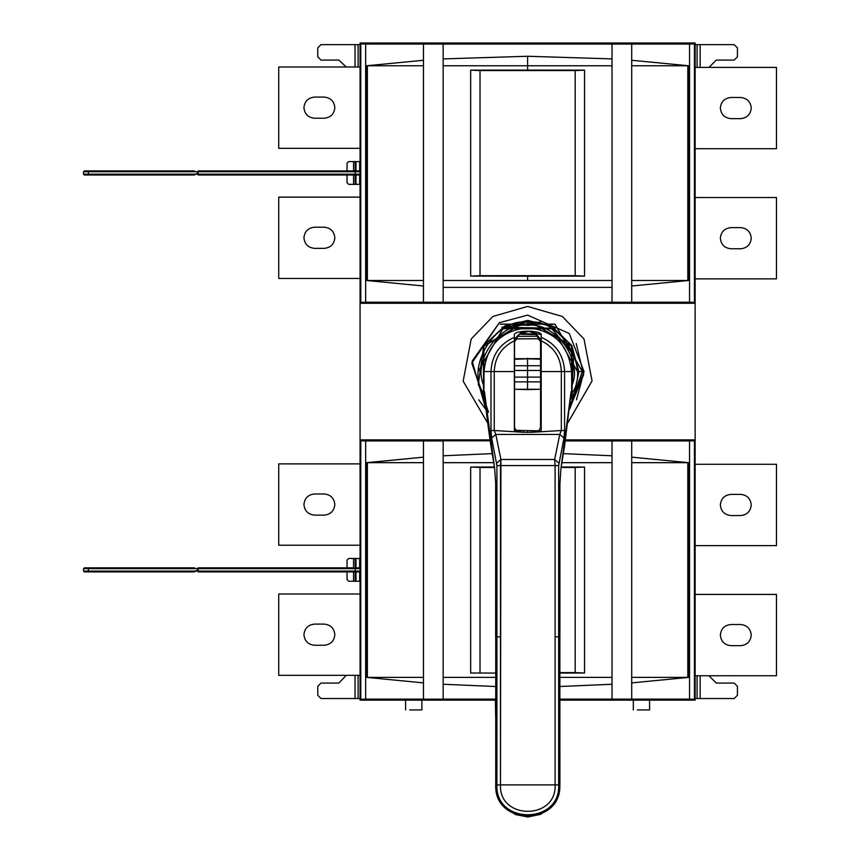 <?xml version="1.0" encoding="UTF-8"?>
<svg xmlns="http://www.w3.org/2000/svg" width="860" height="860" viewBox="0 0 860 860"><rect width="100%" height="100%" fill="white"/><g stroke="black" fill="none" stroke-linecap="round" stroke-linejoin="round"><path stroke-width="1.29" d="M495.392 700.158L495.683 717.229M421.862 709.919L409.672 709.919C404.479 709.919 404.479 709.919 409.672 709.919L421.862 709.919L421.862 700.158L421.862 709.919M649.59 709.919L637.389 709.919C632.207 709.919 632.207 709.919 637.389 709.919L649.59 709.919L649.59 700.158L649.59 709.919M730.925 227.62C724.55 228.298 721.024 231.813 720.347 238.198C721.024 244.573 724.55 248.099 730.925 248.766L740.686 248.766C747.061 248.099 750.587 244.573 751.253 238.198C750.587 231.813 747.061 228.298 740.686 227.62L730.925 227.62L740.686 227.62C747.061 228.298 750.587 231.813 751.253 238.198C750.587 244.573 747.061 248.099 740.686 248.766L730.925 248.766C724.55 248.099 721.024 244.573 720.347 238.198C721.024 231.813 724.55 228.298 730.925 227.62M776.472 197.531L776.472 278.855L695.138 278.855L776.472 278.855L776.472 197.531L695.138 197.531L776.472 197.531M730.925 97.492C724.55 98.169 721.024 101.684 720.347 108.07C721.024 114.444 724.55 117.97 730.925 118.637L740.686 118.637C747.061 117.97 750.587 114.444 751.253 108.07C750.587 101.684 747.061 98.169 740.686 97.492L730.925 97.492L740.686 97.492C747.061 98.169 750.587 101.684 751.253 108.07C750.587 114.444 747.061 117.97 740.686 118.637L730.925 118.637C724.55 117.97 721.024 114.444 720.347 108.07C721.024 101.684 724.55 98.169 730.925 97.492M776.472 67.403L776.472 148.726L695.138 148.726L776.472 148.726L776.472 67.403L695.138 67.403L776.472 67.403M730.925 624.521C724.55 625.188 721.024 628.714 720.347 635.088C721.024 641.463 724.55 644.989 730.925 645.666L740.686 645.666C747.061 644.989 750.587 641.463 751.253 635.088C750.587 628.714 747.061 625.188 740.686 624.521L730.925 624.521L740.686 624.521C747.061 625.188 750.587 628.714 751.253 635.088C750.587 641.463 747.061 644.989 740.686 645.666L730.925 645.666C724.55 644.989 721.024 641.463 720.347 635.088C721.024 628.714 724.55 625.188 730.925 624.521M776.472 594.421L776.472 675.756L695.138 675.756L776.472 675.756L776.472 594.421L695.138 594.421L776.472 594.421M730.925 494.392C724.55 495.059 721.024 498.585 720.347 504.96C721.024 511.334 724.55 514.861 730.925 515.538L740.686 515.538C747.061 514.861 750.587 511.334 751.253 504.96C750.587 498.585 747.061 495.059 740.686 494.392L730.925 494.392L740.686 494.392C747.061 495.059 750.587 498.585 751.253 504.96C750.587 511.334 747.061 514.861 740.686 515.538L730.925 515.538C724.55 514.861 721.024 511.334 720.347 504.96C721.024 498.585 724.55 495.059 730.925 494.392M776.472 464.292L776.472 545.627L695.138 545.627L776.472 545.627L776.472 464.292L695.138 464.292L776.472 464.292M716.283 683.076L708.962 675.756L716.283 683.076L734.182 683.076L737.428 686.323L737.428 695.278L737.428 686.323L734.182 683.076L716.283 683.076L708.962 675.756M737.428 695.278L734.182 698.524L737.428 695.278L737.428 686.323M700.169 698.524L697.105 698.524L700.169 698.524L700.169 675.756L700.169 698.524L734.182 698.524M697.105 698.524L695.138 698.524L697.105 698.524L697.105 675.756L697.105 698.524M737.428 47.88L737.428 56.825L737.428 47.88L734.182 44.623L700.169 44.623L700.169 67.403L700.169 44.623L697.105 44.623L697.105 67.403L697.105 44.623L734.182 44.623L737.428 47.88L737.428 56.825L734.182 60.082L716.283 60.082L734.182 60.082L737.428 56.825M708.962 67.403L716.283 60.082L708.962 67.403L716.283 60.082L734.182 60.082M695.138 44.623L697.105 44.623L695.138 44.623M324.274 227.212L314.513 227.212C308.138 227.889 304.612 231.415 303.935 237.79C304.612 244.165 308.138 247.691 314.513 248.357L324.274 248.357C330.648 247.691 334.175 244.165 334.841 237.79C334.175 231.415 330.648 227.889 324.274 227.212C330.648 227.889 334.175 231.415 334.841 237.79C334.175 244.165 330.648 247.691 324.274 248.357L314.513 248.357C308.138 247.691 304.612 244.165 303.935 237.79C304.612 231.415 308.138 227.889 314.513 227.212L324.274 227.212M278.726 278.457L278.726 197.123L360.06 197.123L278.726 197.123L278.726 278.457L360.06 278.457L278.726 278.457M324.274 97.083L314.513 97.083C308.138 97.76 304.612 101.286 303.935 107.661C304.612 114.036 308.138 117.562 314.513 118.228L324.274 118.228C330.648 117.562 334.175 114.036 334.841 107.661C334.175 101.286 330.648 97.76 324.274 97.083C330.648 97.76 334.175 101.286 334.841 107.661C334.175 114.036 330.648 117.562 324.274 118.228L314.513 118.228C308.138 117.562 304.612 114.036 303.935 107.661C304.612 101.286 308.138 97.76 314.513 97.083L324.274 97.083M278.726 148.328L278.726 66.994L360.06 66.994L278.726 66.994L278.726 148.328L360.06 148.328L278.726 148.328M324.274 624.113L314.513 624.113C308.138 624.779 304.612 628.305 303.935 634.68C304.612 641.055 308.138 644.581 314.513 645.258L324.274 645.258C330.648 644.581 334.175 641.055 334.841 634.68C334.175 628.305 330.648 624.779 324.274 624.113C330.648 624.779 334.175 628.305 334.841 634.68C334.175 641.055 330.648 644.581 324.274 645.258L314.513 645.258C308.138 644.581 304.612 641.055 303.935 634.68C304.612 628.305 308.138 624.779 314.513 624.113L324.274 624.113M278.726 675.347L278.726 594.013L360.06 594.013L278.726 594.013L278.726 675.347L360.06 675.347L278.726 675.347M324.274 493.984L314.513 493.984C308.138 494.65 304.612 498.176 303.935 504.551C304.612 510.926 308.138 514.452 314.513 515.129L324.274 515.129C330.648 514.452 334.175 510.926 334.841 504.551C334.175 498.176 330.648 494.65 324.274 493.984C330.648 494.65 334.175 498.176 334.841 504.551C334.175 510.926 330.648 514.452 324.274 515.129L314.513 515.129C308.138 514.452 304.612 510.926 303.935 504.551C304.612 498.176 308.138 494.65 314.513 493.984L324.274 493.984M278.726 545.218L278.726 463.884L360.06 463.884L278.726 463.884L278.726 545.218L360.06 545.218L278.726 545.218M367.37 462.669L367.37 677.379L423.475 677.379L423.475 462.669L366.564 462.669L366.564 677.379L423.475 682.894L423.475 677.379L366.564 677.379L367.37 677.379L367.37 462.669L423.475 462.669L423.475 457.154L367.37 462.669M559.903 673.058L584.531 673.014L584.531 467.034L575.179 467.474L575.179 672.584L584.531 673.014L559.903 672.584L575.179 672.584L575.179 467.474L561.214 467.474L584.531 467.034L561.29 466.991M494.285 466.991L470.667 467.034L494.36 467.474L480.02 467.474L480.02 672.584L480.02 467.474L470.667 467.034L470.667 673.014L495.683 673.058M443.158 684.259L443.158 699.115L495.683 699.115L443.158 699.115L443.158 684.259L495.683 686.516L443.158 684.259L443.158 677.379L495.683 677.379L443.158 677.379L443.158 684.259M559.903 699.115L612.03 699.115L612.03 684.259L559.903 686.506L612.03 684.259L612.03 699.169L689.548 699.115L689.548 440.943L631.713 440.943L631.713 457.154L688.634 462.669L688.634 677.379L631.713 682.894L631.713 699.115L631.713 682.894L688.634 677.379L688.634 462.669L631.713 457.154L631.713 677.379L687.817 677.379L687.817 462.669L631.713 462.669L688.634 462.669L687.817 462.669L687.817 677.379L688.634 677.379L631.713 677.379L631.713 682.894L631.713 440.879L612.03 440.879L612.03 684.259L612.03 440.943L565.353 440.943L689.548 440.943L694.428 440.771L695.084 440.116L691.021 439.89L690.494 440.632L690.494 439.89L690.494 440.632L695.084 440.116L694.428 440.771L689.548 440.943L689.548 699.115L694.428 699.277L694.428 440.771L694.428 699.277L695.084 699.933L695.084 440.116L695.084 699.933L690.494 699.416L690.494 700.158L695.138 700.158L695.138 43L690.494 43L690.494 43.742L691.021 43L695.084 43.215L694.428 43.881L689.548 44.043L365.65 44.043L360.77 43.881L360.06 43.161L364.124 43L360.06 43L360.06 171.742L360.06 43.161L360.77 43.881L360.77 302.376L360.77 43.881L365.65 44.043L365.65 302.215L365.65 44.043L423.475 44.043L423.475 60.264L366.564 65.769L423.475 65.769L423.475 43.989L443.158 43.989L443.158 65.769L527.599 65.769L527.599 56.266L443.158 58.899L443.158 44.043L612.03 44.043L612.03 58.899L527.599 56.266L527.599 65.769L612.03 65.769L612.03 43.989L631.713 43.989L631.713 280.489L687.817 280.489L687.817 65.769L631.713 65.769L688.634 65.769L631.713 60.264L631.713 44.043L689.548 44.043L689.548 302.215L631.713 302.269L612.03 302.269L612.03 287.369L443.158 287.369L443.158 302.215L631.713 302.269L631.713 286.004L688.634 280.489L688.634 65.769L687.817 65.769L687.817 280.489L688.634 280.489L631.713 280.489L631.713 286.004L631.713 60.264L688.634 65.769L688.634 280.489L631.713 286.004L631.713 302.215L689.548 302.215L689.548 44.043L694.428 43.881L694.428 302.376L689.548 302.215L694.428 302.376L694.428 43.881L695.084 43.215L695.084 303.042L694.428 302.376L695.084 303.042L695.084 43.215L691.021 43.215L690.365 43.871L690.494 43L364.124 43L365.65 43.903L369.574 43.903L369.574 43L369.574 43.903L360.06 43L685.624 43L685.624 43.903L369.574 43.903L685.624 43.903L685.624 43L695.138 43L695.138 303.257L360.06 303.257L695.138 303.257L695.138 439.89L565.504 439.89L695.138 439.89L695.138 700.158L690.494 700.158L690.365 699.277L689.548 699.255L559.903 699.255L685.624 699.255L685.624 700.158L685.624 699.255L695.084 699.933L694.428 699.277L689.548 699.115L559.903 699.115M492.156 453.628L443.158 455.789L443.158 462.669L493.586 462.669L443.158 462.669L443.158 677.379L443.158 455.789L492.156 453.628M443.158 440.943L443.158 455.789L443.158 440.879L423.475 440.879L423.475 699.169L443.158 699.169L423.475 699.169L423.475 682.894L366.564 677.379L366.564 462.669L423.475 457.154L423.475 440.943L365.65 440.943L365.65 699.115L423.475 699.115L365.65 699.115L365.65 440.943L360.77 440.771L360.77 699.277L365.65 699.115L360.77 699.277L360.77 440.771L360.06 440.062L360.06 568.643L360.06 440.062L364.124 439.89L365.65 440.793L369.574 440.793L369.574 439.89L369.574 440.793L490.2 440.793L365.65 440.793L364.833 440.771L364.694 439.89L364.694 440.632L360.06 440.062L360.77 440.771L365.65 440.943L443.158 440.943M563.418 453.639L612.03 455.789M561.988 462.669L612.03 462.669L561.988 462.669M584.531 467.034L584.531 673.014M559.903 677.379L612.03 677.379L559.903 677.379M470.667 673.014L470.667 467.034M360.028 568.438L355.18 568.643L355.18 558.473L355.18 567.826L359.243 567.826L355.18 567.826L355.18 568.643L360.06 568.643L359.243 567.826L360.06 568.643L360.06 699.997L360.77 699.277L360.06 699.997L364.124 700.158L364.694 699.416L364.124 699.997L364.694 699.416L364.694 700.158L495.683 700.158L369.574 700.158L369.574 699.255L369.574 700.158L360.06 700.158L364.124 700.158L360.06 700.158L360.06 571.083L355.18 571.083L355.18 571.9L198.208 571.9L197.392 570.47L197.392 571.083L355.18 571.083L198.208 571.083L198.208 571.9L198.208 571.083L197.392 571.083L198.208 571.9L355.18 571.9L355.18 581.253L355.18 568.643L198.208 568.643L198.208 569.46L194.145 567.826L194.951 568.643L194.145 568.643L194.145 567.826L198.208 569.46L198.208 567.826L355.18 567.826L198.208 567.826L198.208 568.643L197.392 568.643L355.18 568.643L355.18 571.083L360.06 571.083L359.243 571.9L355.18 571.9L359.243 571.9L360.06 572.706L359.243 571.9L360.06 571.083L360.06 568.643L359.243 568.643M528.857 331.326L520.386 333.755L536.006 333.916L528.857 331.326L536.006 333.916L521.053 334.325L536.07 334.54L521.053 334.325L520.386 333.755L528.857 331.326M520.386 334.217L521.053 334.325M521.053 333.863L520.386 333.755M536.006 333.916L535.339 334.013M514.527 341.549L514.527 340.936L514.527 341.549M527.545 389.612L527.545 381.862L514.527 381.862L514.527 389.268L540.553 389.268L540.553 358.631L514.527 358.706L514.527 381.862L527.545 381.862L527.545 377.121L514.527 377.121L527.545 377.121L527.545 370.477L514.527 370.477L527.545 370.477L527.545 365.737L514.527 365.737L527.545 365.737L527.545 358.824L514.538 359.265L527.545 358.824L527.545 358.212L527.545 358.824L540.553 359.19L527.545 358.824L527.545 365.737L540.553 365.737L527.545 365.737L527.545 370.477L540.553 370.477L527.545 370.477L527.545 377.121L540.553 377.121L527.545 377.121L527.545 381.862L540.553 381.862L527.545 381.862L527.545 389.612L514.527 389.268L514.527 427.603L516.075 430.365L514.527 427.603L514.527 341.742L517.602 336.378L515.602 338.399L516.72 338.894L515.602 338.399L514.527 339.797L514.527 358.706L540.553 358.631L540.553 341.56L536.07 334.54L537.468 336.228L517.602 336.378L520.751 332.798L517.602 336.378L537.468 336.228L538.349 338.733L516.72 338.894L538.349 338.733L540.553 341.56L540.553 427.603L540.553 389.268L527.545 389.612M537.941 430.796L516.075 430.365L537.941 430.796L539.005 430.365L540.553 427.603L539.005 430.365L537.941 430.796M516.086 430.376L517.01 430.763M538.081 430.763L538.994 430.376M540.553 341.549L540.553 340.936L540.553 341.549M540.553 340.001L540.553 340.936M538.435 336.776L540.553 339.399L538.435 336.776M534.49 332.82L535.92 333.873L533.888 332.508L530.684 331.852L533.899 332.508L535.877 334.314L533.888 332.508M536.156 334.131L540.564 339.625L540.553 341.56L540.553 339.625L539.467 338.227L538.349 338.733L539.467 338.227L536.156 334.131L538.865 337.26M514.527 339.571L516.656 336.905L514.527 339.571M514.527 339.797L518.225 335.045L516.763 336.905L517.602 336.378L516.72 338.894L514.527 341.742M521.138 332.594L525.976 331.734L520.547 332.906M540.553 370.477L540.553 377.121L540.553 370.477M540.553 381.862L540.553 427.603L540.553 381.862M514.527 341.925L515.129 340.979L514.366 342.205L514.527 346.354M541.166 342.119L540.446 340.979L541.166 342.119M540.553 346.354L541.209 346.354L540.553 346.354M540.553 351.396L541.209 351.396L540.553 351.396M541.209 430.774L541.209 335.239C543.122 329.917 512.7 329.778 514.366 335.239L514.366 342.205L514.366 335.239C512.7 329.778 543.122 329.917 541.209 335.239L541.209 337.303C556.022 343.935 563.816 355.352 564.59 371.563L571.556 371.563L571.954 393.332C590.745 367.252 559.495 316.996 527.793 322.328C496.091 317.007 464.841 367.231 483.61 393.31L484.008 386.108C471.398 359.846 501.606 321.264 527.793 325.435L527.793 322.328L527.793 325.435C553.98 321.253 584.198 359.878 571.556 386.14C584.198 359.878 553.98 321.253 527.793 325.435C501.606 321.264 471.398 359.846 484.008 386.108L484.008 371.563C486.792 345.172 501.38 330.573 527.782 327.789C554.184 330.573 568.772 345.172 571.556 371.563C568.772 345.172 554.184 330.573 527.782 327.789C501.38 330.573 486.792 345.172 484.008 371.563L514.366 371.563L514.366 340.829C501.573 347.085 494.865 357.341 494.242 371.563C494.865 357.341 501.573 347.085 514.366 340.829L514.366 337.303C499.552 343.925 491.759 355.352 490.985 371.563C491.759 355.352 499.552 343.925 514.366 337.303L514.366 371.563L484.008 371.563L483.61 393.31L484.406 392.031C484.137 392.708 487.33 424.571 492.5 455.789L484.449 391.547L494.64 468.377L492.511 455.037L494.64 468.377L495.747 484.32L495.747 784.89C493.769 826.224 561.817 826.224 559.828 784.89L558.656 784.89L558.656 465.582L563.956 438.052L564.59 430.516L564.59 371.563C563.816 355.352 556.022 343.935 541.209 337.303L541.209 430.774L532.566 432.268L523.02 432.268L494.253 430.516L495.812 434.418L500.928 459.466L500.466 784.89C498.789 820.15 556.807 820.117 555.108 784.89L500.466 784.89L555.108 784.89L555.108 465.582L500.466 465.582L555.108 465.582L554.657 459.466L500.928 459.466L554.657 459.466L559.763 434.418L495.812 434.418L559.763 434.418L561.322 430.516L532.566 432.268L561.322 430.516L561.322 371.563L541.209 371.563L561.322 371.563C560.709 357.341 554.001 347.096 541.209 340.829C554.001 347.096 560.709 357.341 561.322 371.563L564.59 371.563L561.322 371.563L561.322 430.516L564.59 430.516L561.322 430.516L559.763 434.418L563.956 438.052L559.763 434.418L554.657 459.466L558.86 463.11L554.657 459.466L555.108 465.582L558.656 465.582L555.108 465.582L555.108 636.862L558.656 636.862L555.108 636.862L555.108 784.89L558.656 784.89L555.108 784.89C556.807 820.117 498.789 820.15 500.466 784.89L496.919 784.89C495.027 824.729 560.58 824.697 558.656 784.89C560.58 824.697 495.027 824.729 496.919 784.89L495.747 784.89L496.919 784.89L496.919 465.582L491.619 438.052L490.985 430.516L490.985 371.563L490.985 430.516L491.619 438.052L496.919 465.582L496.919 784.89L500.466 784.89L500.466 636.862L496.919 636.862L500.466 636.862L500.466 465.582L496.919 465.582L500.466 465.582L500.928 459.466L496.714 463.11L500.928 459.466L495.812 434.418L491.619 438.052L495.812 434.418L494.253 430.516L490.985 430.516L494.253 430.516L494.242 371.563L494.253 430.516L523.02 432.268L514.366 430.774L514.366 371.563L514.366 430.774L523.02 432.268L532.566 432.268L541.209 430.774L531.77 432.333L531.77 431.645L531.77 432.333M495.683 784.89L498.123 797.177L505.089 807.594L515.505 814.56L527.793 817L540.542 814.355L550.851 807.239L557.645 796.704L559.903 784.89L559.828 484.32L559.903 784.89L557.57 784.89L559.828 784.89C561.817 826.224 493.769 826.224 495.747 784.89L495.747 636.862M559.903 636.862L559.903 484.32L560.935 468.377L564.493 446.619L571.158 392.052L560.935 468.377L559.828 484.32L560.935 468.377L571.115 391.569L571.954 393.332L571.556 371.563L564.59 371.563L564.59 430.516L563.956 438.052L558.656 465.582L558.656 784.89L559.828 784.89L559.828 636.862M494.64 468.377L495.747 484.32M523.718 432.322L523.718 431.677L523.718 432.322L514.366 430.774M541.209 355.459L540.553 355.459L541.209 355.459M514.366 346.354L514.366 342.205M484.449 391.547L483.61 393.31C464.841 367.231 496.091 317.007 527.793 322.328L527.793 320.447L483.513 346.01L483.513 397.127L483.513 346.01L527.793 320.447L527.793 322.328C559.495 316.996 590.745 367.252 571.954 393.332L571.115 391.569M571.663 396.89L571.663 346.236L527.793 320.447L572.061 346.01L572.061 397.127L572.061 346.01L527.793 320.447L483.922 346.236L483.922 396.89M577.554 371.563L552.582 328.316L502.638 328.316L527.793 321.618M569.438 409.457L584.047 371.563L569.277 333.497L527.61 315.125L499.391 322.683L472.151 361.082L486.061 409.779L478.73 399.792M488.555 412.316L471.796 363.113L499.391 322.683L527.61 315.125L569.277 333.497L584.047 371.563L578.93 371.563L584.047 371.563L569.557 409.328M584.047 371.423L576.49 399.792L584.047 371.219M576.2 343.516L583.628 374.788L569.503 408.898M527.599 431.806L527.599 432.472L527.599 431.806M567.793 422.83L592.056 380.948L584.005 339.012L562.311 316.458L527.599 306.44L492.887 316.458L471.183 339.012L463.164 381.13L487.695 423.066L463.164 381.13L471.183 339.012L492.887 316.458L527.599 306.44L562.311 316.458L584.005 339.012L592.067 380.862L567.912 422.733M691.021 303.042L689.548 302.354L369.574 302.354L369.574 303.257L369.574 302.354L365.65 302.354L364.694 303.257L364.694 302.526L364.124 303.257L360.06 303.096L360.06 439.89L490.071 439.89L360.06 440.062L360.06 303.096L360.77 302.376L365.65 302.215L423.475 302.215L423.475 65.769L366.564 65.769L366.564 280.489L367.37 280.489L367.37 65.769L367.37 280.489L423.475 280.489L366.564 280.489L423.475 286.004L366.564 280.489L366.564 65.769L423.475 60.264L423.475 302.269L443.158 302.269L443.158 287.369L612.03 287.369L612.03 65.769L527.599 65.769L527.599 70.079L470.667 70.133L470.667 276.125L527.599 276.189L584.531 276.125L584.531 70.133L575.179 70.574L575.179 275.684L584.531 276.125L470.667 276.125L480.02 275.684L480.02 70.574L470.667 70.133L480.02 70.574L480.02 275.684L575.179 275.684L575.179 70.574L480.02 70.574L584.531 70.133L527.599 70.079L584.531 70.133L584.531 276.125L527.599 276.189L527.599 280.489L612.03 280.489L527.599 280.489L527.599 276.189L470.667 276.125L470.667 70.133L527.599 70.079L527.599 65.769L443.158 65.769L443.158 280.489L527.599 280.489L443.158 280.489L443.158 287.369L443.158 58.899L527.599 56.266L612.03 58.899L612.03 302.215L365.65 302.215L360.77 302.376L360.06 303.096L365.65 302.354L689.548 302.354L695.084 303.042L691.021 303.042M685.624 303.257L685.624 302.354L685.624 303.257L685.624 302.354L369.574 302.354L369.574 303.257M360.028 171.549L355.18 171.742L355.18 161.583L355.18 170.936L359.243 170.936L355.18 170.936L355.18 171.742L360.06 171.742L359.243 170.936L360.06 170.119L359.243 170.936L360.06 171.742L360.06 303.096L360.06 174.182L355.18 174.182L355.18 174.999L198.208 174.999L197.392 173.58L197.392 174.182L355.18 174.182L198.208 174.182L198.208 174.999L198.208 174.182L197.392 174.182L198.208 174.999L355.18 174.999L355.18 184.352L355.18 171.742L198.208 171.742L198.208 172.559L194.145 170.936L194.951 171.742L194.145 171.742L194.145 170.936L198.208 172.559L198.208 170.936L355.18 170.936L198.208 170.936L198.208 171.742L197.392 171.742L355.18 171.742L355.18 174.182L360.06 174.182L359.243 174.999L355.18 174.999L359.243 174.999L360.06 174.182L360.06 171.742L359.243 171.742M690.365 440.771L689.548 440.793L690.365 440.771M565.375 440.793L689.548 440.793L685.624 440.793L685.624 439.89L685.624 440.793L565.375 440.793L685.624 440.793L685.624 439.89M495.683 699.255L364.694 699.416L495.683 699.255L369.574 699.255L369.574 700.158L495.683 700.158M559.903 700.158L690.494 700.158L559.903 700.158L685.624 700.158L685.624 699.255L559.903 699.255M317.759 695.278L317.759 686.323L317.759 695.278L321.017 698.524L355.029 698.524L355.029 675.347L355.029 698.524L358.093 698.524L358.093 675.347L358.093 698.524L321.017 698.524L317.759 695.278L317.759 686.323L321.017 683.076L338.904 683.076L321.017 683.076L317.759 686.323M346.214 675.347L338.904 683.076L346.214 675.347L338.904 683.076L321.017 683.076M360.06 698.524L358.093 698.524L360.06 698.524M338.904 60.082L346.214 66.994L338.904 60.082L321.017 60.082L317.759 56.825L317.759 47.88L317.759 56.825L321.017 60.082L338.904 60.082L346.214 66.994M317.759 47.88L321.017 44.623L317.759 47.88L317.759 56.825M355.029 44.623L358.093 44.623L355.029 44.623L355.029 66.994L355.029 44.623L321.017 44.623M358.093 44.623L360.06 44.623L358.093 44.623L358.093 66.994L358.093 44.623M552.141 329.068L573.781 354.933L571.836 392.848L573.781 354.933L552.141 329.068M552.303 328.789L502.906 328.789L478.203 371.563M541.015 334.755L535.21 333.164M501.982 327.187L555.066 328.305M502.014 327.23L540.65 322.07M500.219 324.134L554.99 324.134L582.381 371.563L569.879 406.393M500.251 324.177L554.969 324.177L582.327 371.563L569.89 406.296M84.344 171.742L84.344 170.936L194.145 170.936L194.951 171.742L88.408 171.742L88.408 170.936L194.145 170.936L194.145 171.742L88.408 171.742L88.408 174.182L194.951 174.182L194.145 174.999L194.145 174.182L194.145 174.999L194.951 174.182L88.408 174.182L88.408 171.742L83.528 171.742L88.408 171.742L88.408 170.936L84.344 170.936L83.528 171.742L84.344 170.936L84.344 171.742L83.528 171.742L83.528 174.182L84.344 174.999L194.145 174.999L198.208 173.376L198.208 174.182L198.208 173.376L194.951 174.182M353.546 184.352L348.665 184.352L353.546 184.352L353.546 174.999L353.546 184.352L355.986 184.352L355.986 174.999L355.986 184.352L359.63 184.352L359.63 175.096L359.63 184.352L348.665 184.352L347.042 182.728L347.042 174.999M347.042 170.936L347.042 163.206L348.665 161.583L347.042 163.206L347.042 170.936M194.145 174.999L88.408 174.999L88.408 174.182L88.408 174.999L84.344 174.999L83.528 174.182L88.408 174.182L83.528 174.182L83.528 171.742M197.392 172.355L198.208 170.936L197.392 172.355M198.208 173.376L197.392 173.58M353.546 161.583L359.63 161.583L359.63 170.839L359.63 161.583L355.986 161.583L355.986 170.936L355.986 161.583L353.546 161.583L353.546 170.936L353.546 161.583L348.665 161.583M348.665 184.352L347.042 182.728M359.243 174.999L360.06 175.816L359.243 174.999M360.06 170.119L359.243 170.936M84.344 568.643L83.528 568.643L84.344 567.826L84.344 568.643L84.344 567.826L194.145 567.826L194.145 568.643L88.408 568.643L88.408 567.826L194.145 567.826M359.243 571.083L360.06 572.706L359.243 571.9L359.243 571.083L360.06 571.083M353.546 581.253L348.665 581.253L353.546 581.253L353.546 571.9L353.546 581.253L355.986 581.253L355.986 571.9L355.986 581.253L359.63 581.253L359.63 571.997L359.63 581.253L348.665 581.253L347.042 579.618L347.042 571.9M347.042 567.826L347.042 560.107L348.665 558.473L347.042 560.107L347.042 567.826M194.951 571.083L198.208 570.266L198.208 571.083L198.208 570.266L194.145 571.9L194.145 571.083L194.951 571.083L194.145 571.9L194.951 571.083L194.145 571.083L194.145 571.9L88.408 571.9L194.145 571.9M84.344 571.083L83.528 571.083L84.344 571.9L88.408 571.9L88.408 571.083L194.145 571.083L88.408 571.083L88.408 568.643L194.951 568.643M197.392 569.255L198.208 567.826L197.392 568.643L198.208 569.46M198.208 570.266L197.392 570.47M88.408 571.083L88.408 571.9L84.344 571.9L83.528 571.083L88.408 571.083L83.528 571.083L83.528 568.643L88.408 568.643L88.408 571.083M83.528 568.643L84.344 567.826L88.408 567.826L88.408 568.643L83.528 568.643L83.528 571.083M353.546 558.473L359.63 558.473L359.63 567.729L359.63 558.473L355.986 558.473L355.986 567.826L355.986 558.473L353.546 558.473L353.546 567.826L353.546 558.473L348.665 558.473M348.665 581.253L347.042 579.618M359.243 567.826L360.06 567.019L359.243 567.826M685.624 43L685.624 43.903L369.574 43.903L369.574 43L685.624 43M369.574 439.89L369.574 440.793L490.2 440.793M695.138 439.89L565.504 439.89M490.071 439.89L360.06 439.89M360.06 303.257L695.138 303.257M405.597 700.158L405.597 709.919M633.325 700.158L633.325 709.919M530.545 331.81L534.114 332.54L535.92 333.873M526.083 331.702L520.913 332.627L516.236 337.389M517.537 335.894L516.602 336.969M495.672 484.32L495.672 636.862M570.545 399.631L574.372 392.687L578.93 371.896L571.782 345.483L552.12 326.585L527.793 320.425L504.906 325.833L483.793 345.483L478.289 384.441L485.018 399.61"/></g></svg>
